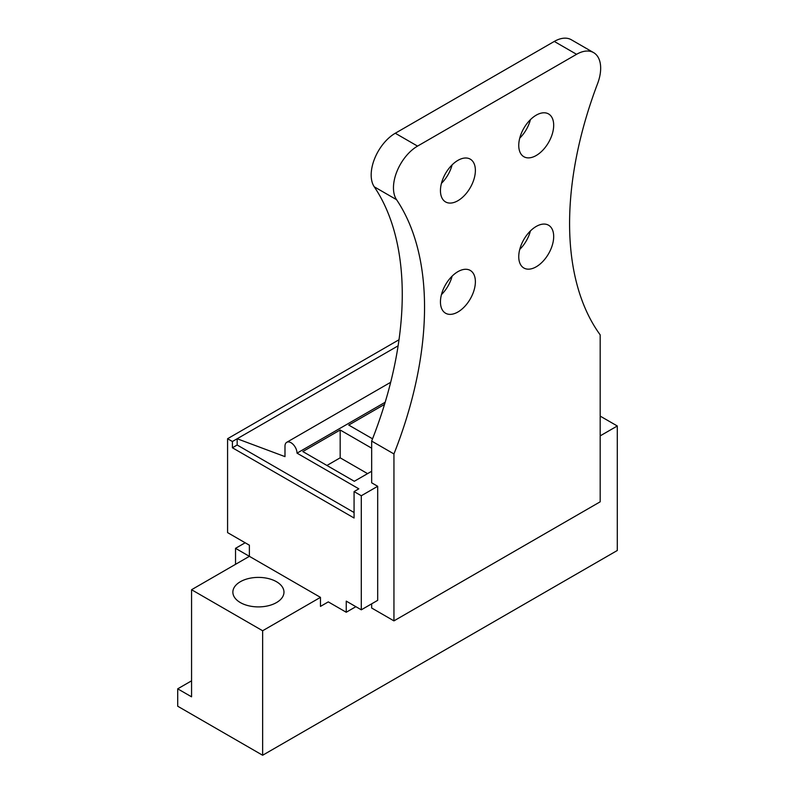 <?xml version="1.0" encoding="UTF-8"?>
<svg xmlns="http://www.w3.org/2000/svg" width="795" height="795" viewBox="0 0 795 795"><rect width="100%" height="100%" fill="white"/><g stroke="black" fill="none" stroke-linecap="round" stroke-linejoin="round"><path stroke-width="1.19" d="M191.565 589.721L191.565 696.827L177.702 688.828L177.702 706.218L262.638 755.25L262.638 630.753L191.565 589.721L249.382 556.331L235.529 548.331L235.529 564.331M235.529 548.331L245.168 542.766M177.702 688.828L191.565 680.828M320.465 597.363L320.465 606.406L328.295 601.885L346.242 612.249L346.242 601.119L361.298 609.815L361.298 495.752L354.073 491.578L354.073 518.012L232.398 447.764L232.398 441.503L227.579 438.721L227.579 532.61L249.382 545.201L249.382 556.331L320.465 597.363L262.638 630.753M262.638 755.25L617.298 550.488L617.298 425.991L600.305 416.183M240.348 602.58A25.559 14.757 180 0 1 232.865 592.146A25.559 14.757 180 0 1 248.636 578.521A25.559 14.757 180 0 1 276.491 581.721A25.559 14.757 180 0 1 283.974 592.146A25.559 14.757 180 0 1 268.203 605.78A25.559 14.757 180 0 1 240.348 602.58M600.185 357.69L600.185 471.892M600.305 435.799L617.298 425.991M320.465 606.406L328.295 601.885M346.242 612.249L355.882 606.684M361.298 609.815L377.685 600.354L377.685 486.292L361.298 495.752M354.073 491.578L358.833 488.826L297.032 453.15L385.168 402.26M371.663 471.276L354.312 481.283L302.825 451.56L340.171 429.996L371.663 448.181M384.522 404.397L348.727 425.067L372.547 438.81M232.398 447.764L237.158 445.011L354.073 512.517M232.398 441.503L237.158 438.751L237.158 445.011M297.032 453.15A8.516 4.919 -120 0 0 293.315 444.584A8.516 4.919 -120 0 0 286.747 442.298A8.516 4.919 -120 0 0 284.988 446.194L284.988 456.628L237.158 438.751L398.106 345.835M227.579 438.721L399.001 339.753M340.171 429.996L340.171 457.821L367.568 473.631M326.924 465.472L340.171 457.821M371.663 603.832L371.663 608.006L393.942 620.875L393.942 453.945L371.663 441.076L371.663 482.813L377.685 486.292M371.663 441.076A309.99 178.974 -60 0 0 374.256 186.805A34.076 19.676 -60 0 1 395.274 133.242L554.284 41.439A34.076 19.676 -60 0 1 571.327 39.75L593.607 52.619A34.076 19.676 120 0 1 597.592 83.594A309.99 178.974 120 0 0 600.185 334.874L600.185 501.804L393.942 620.875M530.404 119.667A24.705 14.26 -60 0 1 519.751 138.131M452.097 164.883A24.705 14.26 -60 0 1 441.444 183.337M452.097 276.163A24.705 14.26 -60 0 1 441.444 294.617M530.404 230.957A24.705 14.26 -60 0 1 519.751 249.411M593.607 52.619A34.076 19.676 120 0 0 576.574 54.308L417.554 146.111A34.076 19.676 120 0 0 396.546 199.674A309.99 178.974 120 0 1 393.942 453.945M553.688 125.252A24.705 14.26 120 0 0 548.57 113.943A24.705 14.26 120 0 0 529.53 120.562A24.705 14.26 120 0 0 518.747 145.415A24.705 14.26 120 0 0 523.865 156.724A24.705 14.26 120 0 0 542.906 150.106A24.705 14.26 120 0 0 553.688 125.252M475.38 170.458A24.705 14.26 120 0 0 470.262 159.149A24.705 14.26 120 0 0 451.232 165.767A24.705 14.26 120 0 0 440.45 190.621A24.705 14.26 120 0 0 445.568 201.93A24.705 14.26 120 0 0 464.598 195.312A24.705 14.26 120 0 0 475.38 170.458M440.45 301.911A24.705 14.26 120 0 0 445.568 313.22A24.705 14.26 120 0 0 464.598 306.602A24.705 14.26 120 0 0 475.38 281.738A24.705 14.26 120 0 0 470.262 270.429A24.705 14.26 120 0 0 451.232 277.048A24.705 14.26 120 0 0 440.45 301.911M518.747 256.705A24.705 14.26 120 0 0 523.865 268.014A24.705 14.26 120 0 0 542.906 261.396A24.705 14.26 120 0 0 553.688 236.532A24.705 14.26 120 0 0 548.57 225.224A24.705 14.26 120 0 0 529.53 231.842A24.705 14.26 120 0 0 518.747 256.705M374.256 186.805L396.546 199.674M395.274 133.242L417.554 146.111M554.284 41.439L576.574 54.308M390.673 382.296L286.747 442.298"/></g></svg>
